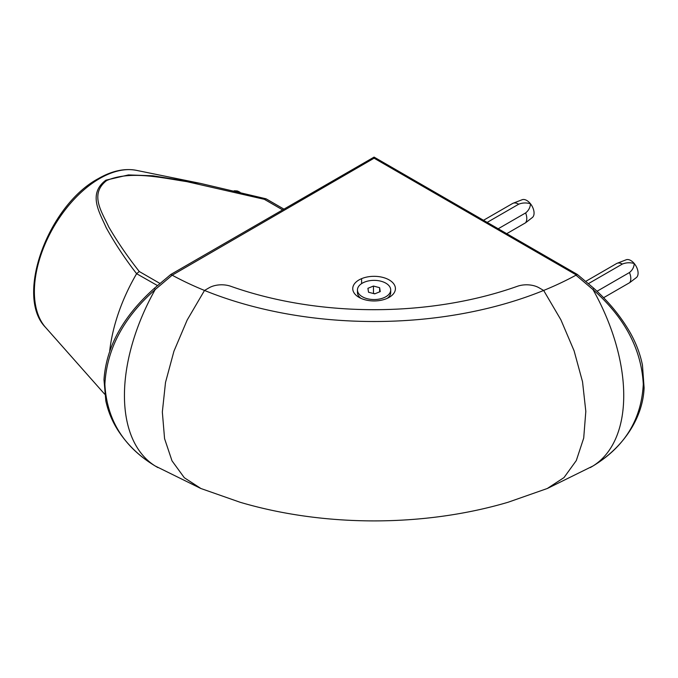 <?xml version="1.0" encoding="UTF-8"?>
<svg xmlns="http://www.w3.org/2000/svg" width="678" height="678" viewBox="0 0 678 678"><rect width="100%" height="100%" fill="white"/><g stroke="black" fill="none" stroke-linecap="round" stroke-linejoin="round"><path stroke-width="1.02" d="M389.172 279.929A21.332 12.314 0 0 0 359.001 279.929A21.332 12.314 0 0 0 359.001 297.345L359.001 297.345A21.332 12.314 0 0 0 389.172 297.345A21.332 12.314 0 0 0 389.172 279.929M200.934 488.524L184.331 477.744L172.009 460.837L164.568 438.632L162.339 412.012L165.508 382.434L173.941 351.196L187.17 320.041L204.51 290.447L209.129 287.786A17.653 10.195 180 0 1 230.851 286.311A273.615 157.974 0 0 0 517.322 286.311A17.653 10.195 180 0 1 539.044 287.786L543.654 290.447L560.901 319.83L574.105 350.84L582.529 381.739L585.817 411.385L583.707 438.098L576.292 460.574L563.994 477.592L547.375 488.474L592.97 465.998C624.65 446.81 641.422 419.563 643.286 384.248C641.422 349.102 624.65 317.533 592.97 289.548L575.986 275.183L577.47 274.598M576.317 274.954L374.087 158.194L172.187 275.183A294.116 169.805 0 0 0 204.51 290.447A294.116 169.805 0 0 0 543.654 290.447L560.901 319.83L574.105 350.84L582.529 381.739L585.817 411.385L583.707 438.098L576.292 460.574L563.994 477.592L547.239 488.524M172.187 275.183L155.203 289.548C123.481 317.601 106.709 349.204 104.878 384.35C106.785 419.657 123.557 446.87 155.203 465.998L200.798 488.474L184.331 477.744L172.009 460.837L164.568 438.632L162.339 412.012L165.508 382.434L173.941 351.196L187.17 320.041L204.51 290.447L209.129 287.786A17.653 10.195 180 0 1 230.851 286.311A273.615 157.974 180 0 0 517.322 286.311A17.653 10.195 180 0 1 539.044 287.786L543.654 290.447A294.116 169.805 0 0 0 575.986 275.183M157.881 467.583L155.177 465.981A3.237 1.746 -58.7 0 0 155.203 465.998A155.932 90.03 120 0 1 155.203 289.548A3.237 0.746 -132.3 0 1 154.677 288.031C123.159 316.168 106.268 346.729 103.988 379.705L105.836 400.961C108.141 411.512 112.217 421.36 118.082 430.496C127.515 444.938 139.871 456.769 155.177 465.981A3.237 1.746 -58.7 0 1 155.143 465.964M374.087 158.194L374.087 157.101L577.359 274.463L593.496 288.031A3.237 0.746 -47.7 0 1 592.97 289.548A155.932 90.03 60 0 1 623.735 395.537A155.932 90.03 60 0 1 592.97 465.998A3.237 1.746 -121.3 0 0 592.996 465.981C623.743 447.353 642.956 417.69 644.1 387.816L642.456 365.12C640.218 354.128 636.21 343.441 630.413 333.059C621.065 316.685 608.759 301.676 593.496 288.031M171.848 274.954L170.695 274.598M374.087 157.101L170.805 274.463L154.677 288.031M547.366 488.474L508.102 502.245A294.116 169.805 180 0 1 240.063 502.245L200.798 488.474M381.036 281.243A16.619 9.594 180 0 1 390.706 289.955A16.619 9.594 180 0 1 367.137 298.676A16.619 9.594 180 0 1 357.459 289.955A16.619 9.594 180 0 1 381.036 281.243M390.706 289.955L390.706 292.481A16.619 9.594 180 0 1 387.299 298.303M360.874 298.303A16.619 9.594 180 0 1 357.459 292.481L357.459 289.955M374.714 293.862L380.256 291.599L379.629 287.692L373.459 286.048L367.917 288.32L368.535 292.226L374.714 293.862M375.112 293.701L373.053 293.421M373.493 293.54L373.459 286.048M379.629 291.854L379.629 287.692M157.44 285.548L136.617 273.709C125.006 258.699 114.87 243.377 106.226 227.74C99.759 212.858 87.411 193.925 105.904 180.17L128.447 174.924L152.897 175.797L200.374 183.382L265.912 198.773L283.946 209.138L266.878 199.273A130.922 75.589 -60 0 0 266.208 198.9L264.352 199.324L186.831 181.636C161.55 177.848 130.388 170.254 106.649 180.551C88.987 194.247 102.166 212.417 108.717 226.876C117.548 242.029 127.735 256.911 139.295 271.522L159.889 283.412M109.743 350.653A130.922 75.589 -60 0 1 136.617 273.709M136.71 273.581L139.295 271.522M234.088 190.874L234.113 190.832A14.713 1.051 32.9 0 1 234.274 190.789A14.713 1.051 32.9 0 1 235.503 191.204M234.274 190.789L237.054 190.942A12.272 0.873 32.9 0 1 240.08 192.306M498.211 228.757L525.628 212.926C528.637 210.519 530.255 207.46 530.476 203.764C526.374 202.569 522.441 202.714 518.678 204.205L487.177 222.392M518.678 204.205A11.772 6.797 -120 0 0 513.127 203.239L522.111 199.739A10.297 5.949 -120 0 1 530.476 203.764A10.297 5.949 -120 0 1 532.374 217.502L525.56 222.799L506.729 233.681M525.56 222.799A11.772 6.797 -120 0 0 525.628 212.926M513.127 203.239A11.772 6.797 -120 0 0 512.585 203.493L483.516 220.274M596.996 291.277L629.464 272.531C632.464 270.132 634.049 267.115 634.227 263.488C630.082 262.369 626.116 262.555 622.345 264.056L588.496 283.599M622.345 264.056A11.772 6.797 -120 0 0 617.141 263.293L626.133 259.793A10.297 5.949 -120 0 1 634.227 263.488A10.297 5.949 -120 0 1 636.388 277.556L629.76 282.607L603.556 297.735M629.76 282.607A11.772 6.797 -120 0 0 629.464 272.531M617.141 263.293A11.772 6.797 -120 0 0 616.599 263.547L585.826 281.319M361.603 283.616L361.603 278.65M99.708 178.509A92.386 53.342 120 0 0 42.002 251.885A92.386 53.342 120 0 0 45.596 327.449C14.492 296.176 48.409 205.163 98.31 178.636C111.743 170.89 124.413 168.119 136.312 170.331A92.386 53.342 120 0 0 99.708 178.509M282.65 209.883L264.352 199.324M590.284 467.583L592.996 465.981M136.312 170.331L200.366 183.382M45.596 327.449L104.666 394.164"/></g></svg>
